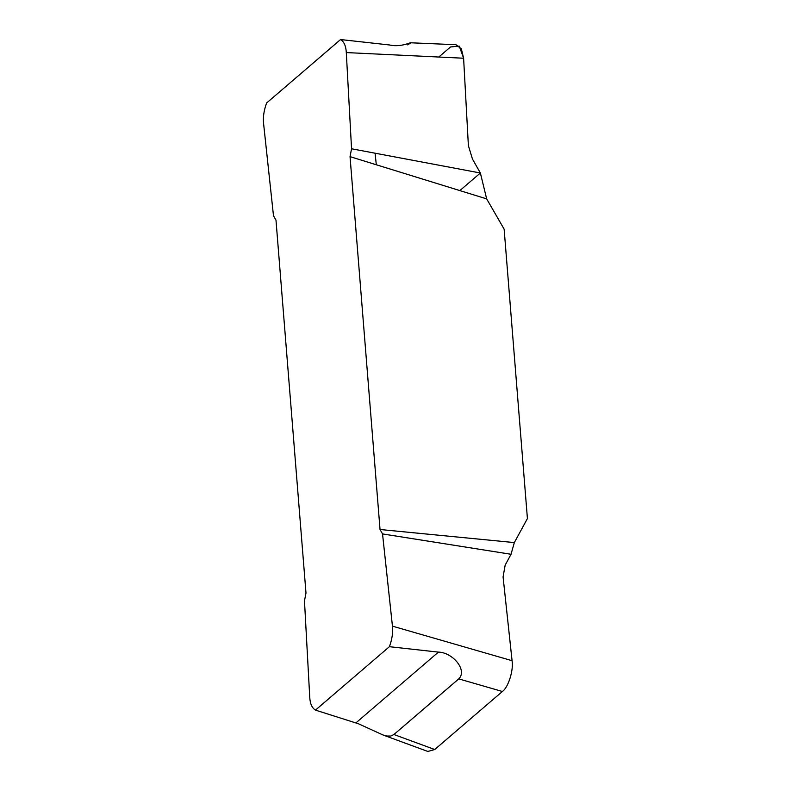 <?xml version="1.0" encoding="UTF-8"?>
<svg xmlns="http://www.w3.org/2000/svg" width="791" height="791" viewBox="0 0 791 791"><rect width="100%" height="100%" fill="white"/><g stroke="black" fill="none" stroke-linecap="round" stroke-linejoin="round"><path stroke-width="1.19" d="M410.45 42.773L455.923 44.721L461.331 48.795L463.605 58.227L346.3 52.572C345.964 46.046 344.055 41.705 340.555 39.55L266.616 102.978C263.897 110.463 262.889 117.315 263.581 123.525L273.488 215.745L275.99 220.165L305.988 593.032L304.476 600.893L309.736 697.098C310.062 703.634 311.97 707.965 315.471 710.12L389.409 646.692C392.128 639.207 393.137 632.365 392.445 626.146L512.074 660.703L503.076 576.936L505.142 565.199L511.035 554.273L382.537 533.925L392.445 626.146M346.3 52.572L351.55 148.777L350.037 156.648L380.036 529.505L382.537 533.925M389.409 646.692L438.402 652.12C452.234 652.219 467.837 669.947 458.76 678.896L393.918 734.513L390.744 736.045L386.759 736.025L382.982 734.968L358.442 723.755L315.471 710.12M407.751 44.899C417.005 38.532 403.697 48.271 389.548 44.978L340.555 39.55M350.037 156.648L486.673 198.877L504.134 229.153L527.419 518.55L514.328 542.586L380.036 529.505M511.035 554.273L514.328 542.586M351.55 148.777L480.364 173.002L472.464 159.06L468.381 145.613L463.605 58.227M486.673 198.877L480.364 173.002M512.074 660.703C513.715 670.195 508.257 687.527 502.384 691.492L458.76 678.896M393.918 734.513L434.743 749.522L502.384 691.492M434.743 749.522L427.822 751.45L382.982 734.968M459.858 190.591L480.364 173.002L472.464 159.06L468.381 145.613L463.605 58.227L459.255 46.115L450.534 46.956L438.787 57.031M375.072 153.207L376.308 164.765M438.402 652.12L355.851 722.944"/></g></svg>
